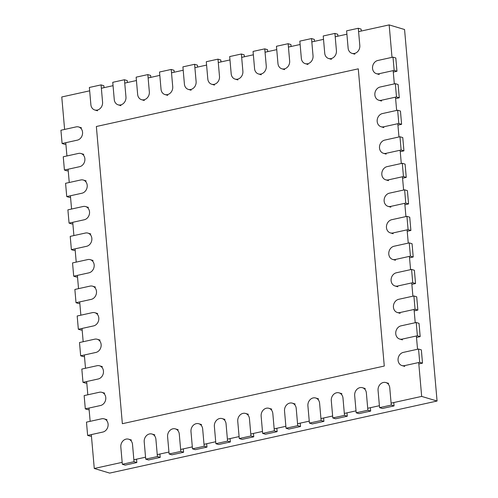 <?xml version="1.0" encoding="UTF-8"?>
<svg xmlns="http://www.w3.org/2000/svg" width="498" height="498" viewBox="0 0 498 498"><rect width="100%" height="100%" fill="white"/><g stroke="black" fill="none" stroke-linecap="round" stroke-linejoin="round"><path stroke-width="0.75" d="M418.7 362.525L421.669 396.408L437.07 401.027L404.563 29.519L389.162 24.9L358.597 31.629M417.542 349.26L416.378 335.988M415.22 322.723L414.056 309.451M412.898 296.186L411.74 282.914M410.576 269.648L409.418 256.383M408.254 243.111L407.096 229.846M405.932 216.574L404.774 203.309M403.61 190.037L402.452 176.771M401.288 163.5L400.131 150.234M398.966 136.969L397.809 123.697M396.645 110.432L395.487 97.16M394.323 83.894L393.165 70.623M392.001 57.357L389.162 24.9M421.669 396.408L391.098 403.137M379.408 405.714L367.711 408.285M356.02 410.862L344.323 413.433M332.633 416.011L320.942 418.581M309.246 421.159L297.555 423.73M285.864 426.307L274.168 428.878M262.477 431.455L250.787 434.026M239.09 436.603L227.399 439.174M215.709 441.751L204.012 444.322M192.321 446.899L180.631 449.47M168.934 452.047L157.244 454.618M145.553 457.195L133.856 459.766M122.166 462.343L94.271 468.481L109.672 473.1L437.07 401.027M346.901 34.206L335.21 36.777M323.513 39.354L311.823 41.925M300.132 44.496L288.435 47.073M276.745 49.644L265.054 52.222M253.358 54.792L241.667 57.37M229.976 59.941L218.28 62.518M206.589 65.089L194.899 67.666M183.202 70.237L171.511 72.814M159.821 75.385L148.124 77.962M136.433 80.533L124.743 83.11M113.046 85.681L101.355 88.258M89.665 90.829L61.771 96.973L64.609 129.43M94.271 468.481L91.308 434.598M90.144 421.327L88.986 408.061M87.822 394.79L86.664 381.524M85.5 368.259L84.343 354.987M83.178 341.721L82.021 328.45M80.857 315.184L79.699 301.913M78.535 288.647L77.377 275.382M76.219 262.11L75.055 248.844M73.897 235.573L72.733 222.307M71.575 209.036L70.411 195.77M69.253 182.498L68.089 169.233M66.931 155.967L65.767 142.696M384.275 366.049L358.274 68.836L96.357 126.498L122.359 423.705L384.275 366.049M379.221 74.507L376.42 73.667A6.841 5.783 106.7 0 0 378.966 73.748L394.167 70.405L396.968 71.245L393.289 72.054M376.42 73.667A6.841 5.783 106.7 0 1 372.554 66.925A6.841 5.783 106.7 0 1 377.801 60.482L393.003 57.133L395.804 57.973L396.968 71.245M394.167 70.405L393.003 57.133M62.094 143.505L60.93 130.239L76.132 126.89A6.841 5.783 106.7 0 1 78.678 126.971A6.841 5.783 106.7 0 1 82.544 133.719A6.841 5.783 106.7 0 1 77.296 140.162L62.094 143.505L64.896 144.345L65.892 144.127M381.543 101.044L378.741 100.204A6.841 5.783 106.7 0 0 381.287 100.285L396.489 96.942L399.284 97.782L395.611 98.592M378.741 100.204A6.841 5.783 106.7 0 1 374.876 93.462A6.841 5.783 106.7 0 1 380.123 87.019L395.325 83.67L398.126 84.511L399.284 97.782M396.489 96.942L395.325 83.67M64.416 170.042L63.252 156.777L78.454 153.428A6.841 5.783 106.7 0 1 81 153.508A6.841 5.783 106.7 0 1 84.865 160.25A6.841 5.783 106.7 0 1 79.612 166.693L64.416 170.042L67.211 170.882L68.214 170.658M383.865 127.581L381.063 126.741A6.841 5.783 106.7 0 0 383.609 126.822L398.811 123.479L401.606 124.319L397.933 125.129M381.063 126.741A6.841 5.783 106.7 0 1 377.198 119.999A6.841 5.783 106.7 0 1 382.445 113.556L397.647 110.207L400.448 111.048L401.606 124.319M398.811 123.479L397.647 110.207M66.738 196.579L65.574 183.308L80.776 179.965A6.841 5.783 106.7 0 1 83.322 180.046A6.841 5.783 106.7 0 1 87.187 186.787A6.841 5.783 106.7 0 1 81.933 193.23L66.738 196.579L69.533 197.42L70.535 197.196M386.187 154.119L383.385 153.278A6.841 5.783 106.7 0 0 385.931 153.359L401.133 150.016L403.928 150.85L400.255 151.66M383.385 153.278A6.841 5.783 106.7 0 1 379.52 146.537A6.841 5.783 106.7 0 1 384.767 140.094L399.969 136.745L402.77 137.585L403.928 150.85M401.133 150.016L399.969 136.745M69.06 223.116L67.896 209.845L83.098 206.502A6.841 5.783 106.7 0 1 85.644 206.583A6.841 5.783 106.7 0 1 89.509 213.325A6.841 5.783 106.7 0 1 84.255 219.767L69.06 223.116L71.855 223.957L72.857 223.733M388.508 180.65L385.707 179.815A6.841 5.783 106.7 0 0 388.253 179.896L403.448 176.547L406.25 177.388L402.577 178.197M385.707 179.815A6.841 5.783 106.7 0 1 381.841 173.074A6.841 5.783 106.7 0 1 387.089 166.631L402.291 163.282L405.092 164.122L406.25 177.388M403.448 176.547L402.291 163.282M71.382 249.654L70.218 236.382L85.419 233.039A6.841 5.783 106.7 0 1 87.965 233.12A6.841 5.783 106.7 0 1 91.831 239.862A6.841 5.783 106.7 0 1 86.577 246.305L71.382 249.654L74.177 250.488L75.179 250.27M390.83 207.187L388.029 206.346A6.841 5.783 106.7 0 0 390.575 206.433L405.77 203.084L408.572 203.925L404.899 204.734M388.029 206.346A6.841 5.783 106.7 0 1 384.157 199.605A6.841 5.783 106.7 0 1 389.411 193.162L404.613 189.819L407.414 190.659L408.572 203.925M405.77 203.084L404.613 189.819M73.698 276.191L72.54 262.919L87.741 259.576A6.841 5.783 106.7 0 1 90.287 259.657A6.841 5.783 106.7 0 1 94.153 266.399A6.841 5.783 106.7 0 1 88.899 272.842L73.698 276.191L76.499 277.025L77.501 276.807M393.152 233.724L390.351 232.883A6.841 5.783 106.7 0 0 392.897 232.971L408.092 229.622L410.894 230.462L407.221 231.271M390.351 232.883A6.841 5.783 106.7 0 1 386.479 226.142A6.841 5.783 106.7 0 1 391.733 219.699L406.934 216.356L409.736 217.196L410.894 230.462M408.092 229.622L406.934 216.356M76.02 302.722L74.862 289.456L90.063 286.107A6.841 5.783 106.7 0 1 92.609 286.194A6.841 5.783 106.7 0 1 96.475 292.936A6.841 5.783 106.7 0 1 91.221 299.379L76.02 302.722L78.821 303.562L79.823 303.344M395.474 260.261L392.673 259.421A6.841 5.783 106.7 0 0 395.219 259.508L410.414 256.159L413.216 256.999L409.543 257.808M392.673 259.421A6.841 5.783 106.7 0 1 388.801 252.679A6.841 5.783 106.7 0 1 394.055 246.236L409.256 242.893L412.058 243.734L413.216 256.999M410.414 256.159L409.256 242.893M78.342 329.259L77.184 315.993L92.385 312.644A6.841 5.783 106.7 0 1 94.925 312.732A6.841 5.783 106.7 0 1 98.797 319.473A6.841 5.783 106.7 0 1 93.543 325.916L78.342 329.259L81.143 330.099L82.145 329.881M397.796 286.798L394.995 285.958A6.841 5.783 106.7 0 0 397.535 286.045L412.736 282.696L415.537 283.536L411.865 284.346M394.995 285.958A6.841 5.783 106.7 0 1 391.123 279.216A6.841 5.783 106.7 0 1 396.377 272.773L411.578 269.43L414.38 270.265L415.537 283.536M412.736 282.696L411.578 269.43M80.664 355.796L79.506 342.531L94.707 339.182A6.841 5.783 106.7 0 1 97.247 339.269A6.841 5.783 106.7 0 1 101.119 346.01A6.841 5.783 106.7 0 1 95.865 352.453L80.664 355.796L83.465 356.636L84.467 356.419M400.118 313.335L397.317 312.495A6.841 5.783 106.7 0 0 399.857 312.576L415.058 309.233L417.859 310.073L414.187 310.883M397.317 312.495A6.841 5.783 106.7 0 1 393.445 305.753A6.841 5.783 106.7 0 1 398.699 299.31L413.9 295.961L416.702 296.802L417.859 310.073M415.058 309.233L413.9 295.961M82.985 382.333L81.828 369.068L97.029 365.719A6.841 5.783 106.7 0 1 99.569 365.8A6.841 5.783 106.7 0 1 103.441 372.548A6.841 5.783 106.7 0 1 98.187 378.99L82.985 382.333L85.787 383.174L86.789 382.956M402.434 339.873L399.639 339.032A6.841 5.783 106.7 0 0 402.179 339.113L417.38 335.77L420.181 336.611L416.509 337.42M399.639 339.032A6.841 5.783 106.7 0 1 395.767 332.291A6.841 5.783 106.7 0 1 401.021 325.848L416.222 322.499L419.023 323.339L420.181 336.611M417.38 335.77L416.222 322.499M85.307 408.87L84.15 395.599L99.351 392.256A6.841 5.783 106.7 0 1 101.891 392.337A6.841 5.783 106.7 0 1 105.763 399.079A6.841 5.783 106.7 0 1 100.509 405.521L85.307 408.87L88.109 409.711L89.111 409.487M404.756 366.41L401.961 365.569A6.841 5.783 106.7 0 0 404.5 365.65L419.702 362.307L422.503 363.148L418.824 363.957M401.961 365.569A6.841 5.783 106.7 0 1 398.089 358.828A6.841 5.783 106.7 0 1 403.343 352.385L418.544 349.036L421.345 349.876L422.503 363.148M419.702 362.307L418.544 349.036M87.629 435.408L86.471 422.136L101.673 418.793A6.841 5.783 106.7 0 1 104.213 418.874A6.841 5.783 106.7 0 1 108.085 425.616A6.841 5.783 106.7 0 1 102.831 432.059L87.629 435.408L90.431 436.248L91.433 436.024M358.299 28.262L359.811 45.511A6.841 5.783 106.7 0 1 351.999 53.348A6.841 5.783 106.7 0 1 348.114 48.082L346.608 30.832L358.299 28.262L361.1 29.102L361.268 31.038M391.266 405.079L394.067 405.92L382.377 408.491L379.576 407.65L378.063 390.407A6.841 5.783 106.7 0 1 385.875 382.57A6.841 5.783 106.7 0 1 389.76 387.83L391.266 405.079L379.576 407.65M394.067 405.92L393.775 402.552M334.911 33.41L336.424 50.659A6.841 5.783 106.7 0 1 328.612 58.496A6.841 5.783 106.7 0 1 324.733 53.23L323.221 35.98L334.911 33.41L337.712 34.25L337.887 36.186M367.879 410.228L370.68 411.068L358.99 413.639L356.188 412.798L354.682 395.555A6.841 5.783 106.7 0 1 362.488 387.718A6.841 5.783 106.7 0 1 366.372 392.978L367.879 410.228L356.188 412.798M370.68 411.068L370.388 407.7M311.53 38.558L313.037 55.807A6.841 5.783 106.7 0 1 305.23 63.644A6.841 5.783 106.7 0 1 301.346 58.378L299.833 41.129L311.53 38.558L314.331 39.398L314.499 41.334M344.498 415.376L347.299 416.216L335.602 418.787L332.801 417.947L331.295 400.703A6.841 5.783 106.7 0 1 339.107 392.866A6.841 5.783 106.7 0 1 342.985 398.126L344.498 415.376L332.801 417.947M347.299 416.216L347 412.848M288.143 43.706L289.655 60.955A6.841 5.783 106.7 0 1 281.843 68.792A6.841 5.783 106.7 0 1 277.959 63.526L276.452 46.277L288.143 43.706L290.944 44.546L291.112 46.482M321.11 420.524L323.912 421.364L312.221 423.935L309.42 423.095L307.907 405.851A6.841 5.783 106.7 0 1 315.72 398.008A6.841 5.783 106.7 0 1 319.604 403.274L321.11 420.524L309.42 423.095M323.912 421.364L323.619 417.996M264.755 48.854L266.268 66.103A6.841 5.783 106.7 0 1 258.456 73.941A6.841 5.783 106.7 0 1 254.571 68.674L253.065 51.425L264.755 48.854L267.557 49.694L267.731 51.63M297.723 425.672L300.524 426.512L288.834 429.083L286.033 428.243L284.526 410.999A6.841 5.783 106.7 0 1 292.332 403.156A6.841 5.783 106.7 0 1 296.217 408.422L297.723 425.672L286.033 428.243M300.524 426.512L300.232 423.144M241.374 54.002L242.881 71.251A6.841 5.783 106.7 0 1 235.068 79.089A6.841 5.783 106.7 0 1 231.19 73.822L229.678 56.573L241.374 54.002L244.176 54.842L244.344 56.778M274.342 430.82L277.143 431.66L265.446 434.231L262.645 433.391L261.139 416.147A6.841 5.783 106.7 0 1 268.951 408.304A6.841 5.783 106.7 0 1 272.829 413.57L274.342 430.82L262.645 433.391M277.143 431.66L276.844 428.292M217.987 59.15L219.494 76.399A6.841 5.783 106.7 0 1 211.687 84.237A6.841 5.783 106.7 0 1 207.803 78.97L206.297 61.721L217.987 59.15L220.788 59.99L220.956 61.926M250.955 435.968L253.756 436.808L242.059 439.379L239.264 438.539L237.751 421.296A6.841 5.783 106.7 0 1 245.564 413.452A6.841 5.783 106.7 0 1 249.448 418.718L250.955 435.968L239.264 438.539M253.756 436.808L253.463 433.441M194.6 64.298L196.112 81.548A6.841 5.783 106.7 0 1 188.3 89.385A6.841 5.783 106.7 0 1 184.416 84.118L182.909 66.869L194.6 64.298L197.401 65.138L197.569 67.074M227.567 441.116L230.369 441.956L218.678 444.527L215.877 443.687L214.37 426.437A6.841 5.783 106.7 0 1 222.176 418.6A6.841 5.783 106.7 0 1 226.061 423.866L227.567 441.116L215.877 443.687M230.369 441.956L230.076 438.589M171.219 69.446L172.725 86.696A6.841 5.783 106.7 0 1 164.913 94.533A6.841 5.783 106.7 0 1 161.035 89.267L159.522 72.017L171.219 69.446L174.02 70.286L174.188 72.222M204.186 446.264L206.981 447.104L195.291 449.675L192.489 448.835L190.983 431.585A6.841 5.783 106.7 0 1 198.795 423.748A6.841 5.783 106.7 0 1 202.674 429.015L204.186 446.264L192.489 448.835M206.981 447.104L206.689 443.737M147.831 74.594L149.338 91.844A6.841 5.783 106.7 0 1 141.532 99.681A6.841 5.783 106.7 0 1 137.647 94.415L136.141 77.165L147.831 74.594L150.633 75.435L150.801 77.371M180.799 451.412L183.6 452.252L171.903 454.823L169.108 453.983L167.596 436.734A6.841 5.783 106.7 0 1 175.408 428.896A6.841 5.783 106.7 0 1 179.292 434.163L180.799 451.412L169.108 453.983M183.6 452.252L183.301 448.885M124.444 79.742L125.957 96.992A6.841 5.783 106.7 0 1 118.144 104.829A6.841 5.783 106.7 0 1 114.26 99.563L112.753 82.313L124.444 79.742L127.245 80.583L127.413 82.519M157.412 456.56L160.213 457.401L148.522 459.971L145.721 459.131L144.208 441.882A6.841 5.783 106.7 0 1 152.021 434.044A6.841 5.783 106.7 0 1 155.905 439.311L157.412 456.56L145.721 459.131M160.213 457.401L159.92 454.033M101.063 84.89L102.569 102.14A6.841 5.783 106.7 0 1 94.757 109.977A6.841 5.783 106.7 0 1 90.879 104.711L89.366 87.461L101.063 84.89L103.858 85.731L104.032 87.667M134.03 461.708L136.826 462.549L125.135 465.12L122.334 464.279L120.827 447.03A6.841 5.783 106.7 0 1 128.633 439.192A6.841 5.783 106.7 0 1 132.518 444.459L134.03 461.708L122.334 464.279M136.826 462.549L136.533 459.181M81.479 127.812L78.678 126.971M83.801 154.349L81 153.508M86.123 180.886L83.322 180.046M88.445 207.423L85.644 206.583M90.761 233.96L87.965 233.12M93.082 260.498L90.287 259.657M95.404 287.035L92.609 286.194M97.726 313.572L94.925 312.732M100.048 340.103L97.247 339.269M102.37 366.64L99.569 365.8M104.692 393.177L101.891 392.337M107.014 419.714L104.213 418.874M354.8 54.189L351.999 53.348M388.677 383.404L385.875 382.57M331.413 59.337L328.612 58.496M365.289 388.552L362.488 387.718M308.025 64.485L305.23 63.644M341.908 393.7L339.107 392.866M284.644 69.633L281.843 68.792M318.521 398.848L315.72 398.008M261.257 74.781L258.456 73.941M295.133 403.996L292.332 403.156M237.87 79.929L235.068 79.089M271.746 409.144L268.951 408.304M214.489 85.077L211.687 84.237M248.365 414.292L245.564 413.452M191.101 90.225L188.3 89.385M224.978 419.44L222.176 418.6M167.714 95.373L164.913 94.533M201.59 424.589L198.795 423.748M144.333 100.521L141.532 99.681M178.209 429.737L175.408 428.896M120.946 105.669L118.144 104.829M154.822 434.885L152.021 434.044M97.558 110.817L94.757 109.977M131.435 440.033L128.633 439.192"/></g></svg>
